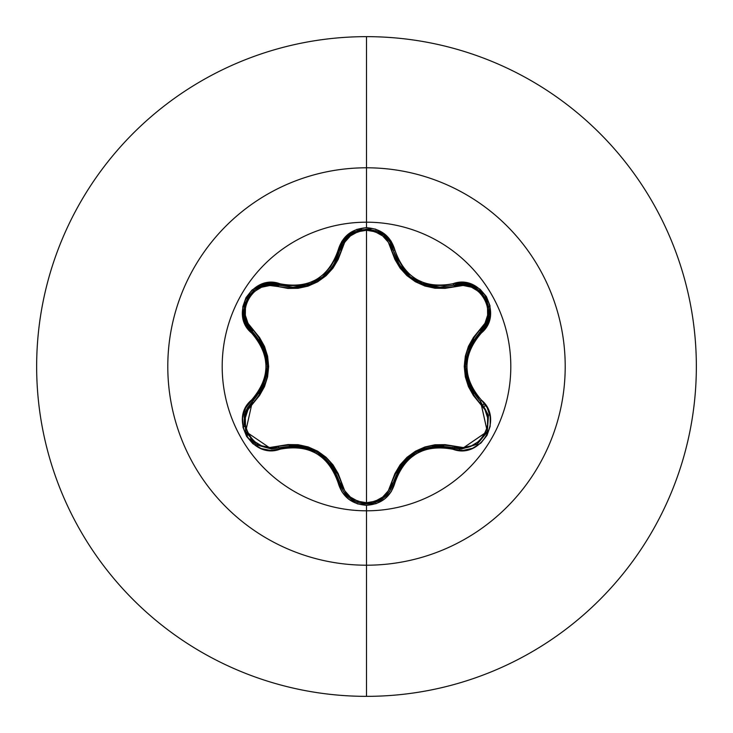 <?xml version="1.0" encoding="UTF-8"?>
<svg xmlns="http://www.w3.org/2000/svg" width="733" height="733" viewBox="0 0 733 733"><rect width="100%" height="100%" fill="white"/><g stroke="black" fill="none" stroke-linecap="round" stroke-linejoin="round"><path stroke-width="1.1" d="M389.846 491L393.273 482.809L394.94 482.772C404.698 455.037 424.041 443.868 452.967 449.265C480.683 459.774 504.35 418.8 481.361 400.035C462.184 377.697 462.184 355.34 481.361 332.965C504.331 314.237 480.738 273.235 452.967 283.735C424.077 289.15 404.735 277.981 394.94 250.228C390.799 236.264 381.316 228.751 366.5 227.706L366.5 222.191A144.309 144.309 0 0 1 510.809 366.5A144.309 144.309 0 0 1 366.5 510.809A144.309 144.309 0 0 1 222.191 366.5A144.309 144.309 0 0 1 366.5 222.191L366.5 227.706L356.815 229.374L348.267 234.139L341.816 241.386L335.1 259.015L330.345 267.087L324.041 274.041L316.354 279.621L307.695 283.488L298.487 285.485L289.123 285.568L270.193 282.581L260.417 284.752L252.042 290.021L245.995 297.635L242.815 306.706L242.742 316.271L245.784 325.388L257.649 339.975L262.249 348.12L265.117 357.053L266.097 366.491L265.126 375.91L262.258 384.862L257.659 393.016L245.619 407.924L242.632 417.471L243.017 427.357L246.6 436.401L252.858 443.685L261.113 448.523L270.532 450.438L289.114 447.432L298.478 447.515L307.658 449.503L316.335 453.37L324.013 458.931L330.345 465.904L335.1 473.976L341.981 491.87L348.743 499.246L357.493 503.864L366.5 505.294L366.5 510.809A144.309 144.309 0 0 1 222.191 366.5A144.309 144.309 0 0 1 366.5 222.191L366.5 167.793A198.707 198.707 0 0 1 565.207 366.5A198.707 198.707 0 0 1 366.5 565.207L366.5 696.35A329.85 329.85 0 0 0 696.35 366.5A329.85 329.85 0 0 0 366.5 36.65L366.5 167.793A198.707 198.707 0 0 0 167.793 366.5A198.707 198.707 0 0 0 366.5 565.207L366.5 510.809L366.5 565.207A198.707 198.707 0 0 0 565.207 366.5A198.707 198.707 0 0 0 366.5 167.793L366.5 222.191A144.309 144.309 0 0 1 510.809 366.5A144.309 144.309 0 0 1 366.5 510.809L366.5 505.294C381.316 504.249 390.799 496.736 394.94 482.772L393.273 482.809L383.698 497.918L366.527 503.938L361.827 503.534M322.941 276.772L308.795 284.569L292.971 287.244L279.154 285.219A1.833 0.568 -73.3 0 0 278.164 286.557L287.941 288.426L298.084 288.298L308.08 286.117L317.581 281.866L326.02 275.773L332.956 268.186L338.142 259.473L344.675 242.311L350.337 235.962L357.896 231.756L366.5 230.272L366.5 502.728L357.896 501.253L350.347 497.038L344.675 490.679L338.17 473.564L332.993 464.85L326.093 457.291L317.664 451.18L308.172 446.919L298.129 444.702L287.987 444.574L269.863 447.487L261.534 445.765L254.113 441.33L248.524 434.623L245.482 426.432L245.335 417.773L248.001 409.665L259.546 395.463L264.494 386.63L267.591 376.89L268.663 366.546L267.609 356.211L264.512 346.416L259.574 337.574L248.001 323.335L245.335 315.254L245.473 306.605L248.496 298.413L254.085 291.697L261.516 287.244L269.863 285.513L278.164 286.557A1.833 0.568 106.7 0 1 279.154 285.219L270.349 284.083M435.127 286.915L440.075 287.171L424.297 284.514L410.159 276.735L399.43 264.796L393.273 250.191L398.569 263.385M407.539 274.509L412.303 278.348M416.408 280.95L416.921 281.234M420.44 282.984L423.051 284.065M397.927 262.267L401.153 267.343M487.317 431.48L488.471 415.254L480.564 401.501L488.499 415.354L487.289 431.545L477.101 444.271L486.904 432.47M480.582 401.528L487.317 431.471L461.708 448.99L477.101 444.271L461.708 448.99L452.078 447.35M372.401 503.305L383.762 497.872L389.672 491.284M246.994 408.547L252.39 401.473A1.833 0.568 -133.4 0 0 253.05 402.994C232.883 419.239 254.067 455.825 278.164 446.443A1.833 0.568 -106.7 0 0 279.154 447.781L271.265 448.935L279.154 447.781L271.265 448.935L257.347 445.151M366.5 36.65A329.85 329.85 0 0 1 696.35 366.5A329.85 329.85 0 0 1 366.5 696.35A329.85 329.85 0 0 1 36.65 366.5A329.85 329.85 0 0 1 366.5 36.65A329.85 329.85 0 0 0 36.65 366.5A329.85 329.85 0 0 0 366.5 696.35L366.5 565.207A198.707 198.707 0 0 1 167.793 366.5A198.707 198.707 0 0 1 366.5 167.793L366.5 36.65M485.264 404.534A124.711 124.711 0 0 1 484.66 406.375M460.077 448.935A124.711 124.711 0 0 1 458.776 450.383M268.663 366.28L268.663 366.766M483.459 404.698L484.092 402.985M453.681 449.466L455.028 448.165M366.5 366.5L366.5 230.272L375.113 231.738L382.681 235.934L388.371 242.293L394.895 259.39L400.071 268.095L406.952 275.645L415.382 281.747L424.856 286.007L434.889 288.216L445.023 288.362L463.128 285.458L471.466 287.199L478.878 291.633L484.458 298.349L487.491 306.55L487.628 315.208L484.962 323.299L473.39 337.501L468.433 346.343L465.327 356.091L464.246 366.454L465.308 376.808L468.414 386.603L473.362 395.463L484.953 409.692L487.628 417.773L487.5 426.414L484.486 434.614L478.906 441.339L471.484 445.801L463.137 447.542L445.059 444.647L434.935 444.775L424.957 446.965L415.455 451.207L407.035 457.291L400.099 464.869L394.913 473.573L388.362 490.716L382.681 497.066L375.122 501.262L366.5 502.728L366.5 366.5M253.526 442.448L250.182 439.085M247.525 435.301L245.546 431.141M244.291 426.716L244.199 426.221M244.098 417.269L245.784 411.149M279.181 447.771L279.154 447.781A1.833 0.568 73.3 0 1 278.164 446.443C309.601 440.817 330.693 452.994 341.431 482.974A1.833 0.568 -13.3 0 1 339.782 482.781L339.324 480.985M334.569 469.706L323.83 456.952M308.309 448.266L297.726 445.985M390.881 489.204L387.152 494.619M387.051 494.738L383.863 497.78M383.698 497.918L379.721 500.566M375.635 502.389L371.054 503.562M349.192 497.78L344.721 493.181M343.154 490.918L339.782 482.781A1.833 0.568 166.7 0 0 341.431 482.974C344.977 495.096 353.333 501.684 366.5 502.728C379.676 501.72 388.05 495.142 391.624 482.992A1.833 0.568 -166.6 0 0 393.273 482.809A1.833 0.568 13.4 0 1 391.624 482.992C402.472 453.012 423.537 440.845 454.827 446.507A1.833 0.568 -73.4 0 1 453.837 447.836A1.833 0.568 106.6 0 0 454.827 446.507C478.988 455.844 500.071 419.203 479.904 403.022A1.833 0.568 133.3 0 0 480.564 401.501A1.833 0.568 -46.7 0 1 479.904 403.022C459.307 378.613 459.307 354.268 479.904 329.978A1.833 0.568 -133.3 0 1 480.564 331.499L479.235 332.791M439.956 445.829L423.417 448.807M409.903 456.467L402.188 464.282M393.282 482.781L401.418 465.299L416.005 452.279L434.596 446.14L461.708 448.99L453.837 447.836C423.701 442.292 403.507 453.947 393.273 482.809C389.37 495.893 380.454 502.939 366.527 503.938L349.348 497.909L339.782 482.781L343.2 490.982M471.841 342.549L466.17 358.226M466.408 376.011L469.725 386.318M485.906 324.527L480.564 331.499A1.833 0.568 46.7 0 0 479.904 329.978C500.089 313.751 478.942 277.138 454.827 286.493A1.833 0.568 73.4 0 0 453.837 285.164A1.833 0.568 -106.6 0 1 454.827 286.493C423.436 292.091 402.371 279.933 391.624 250.008A1.833 0.568 166.6 0 1 393.273 250.191A1.833 0.568 -13.4 0 0 391.624 250.008C388.059 237.868 379.685 231.289 366.5 230.272C353.343 231.307 344.986 237.895 341.431 250.026A1.833 0.568 13.3 0 0 339.782 250.219A1.833 0.568 -166.7 0 1 341.431 250.026C330.592 280.07 309.5 292.238 278.164 286.557C254.021 277.184 232.892 313.806 253.05 330.006A1.833 0.568 -46.6 0 0 252.39 331.536A1.833 0.568 133.4 0 1 253.05 330.006C273.592 354.396 273.592 378.723 253.05 402.994A1.833 0.568 46.6 0 1 252.39 401.464L253.7 400.181M460.709 284.028L475.662 287.822M479.684 290.708L482.726 293.796M485.585 297.882L487.491 301.987M488.334 318.305L486.071 324.233M400.731 266.757L404.808 271.787M407.795 274.738L408.428 275.296M411.011 277.404L413.568 279.209M416.491 280.996L417.993 281.811M420.284 282.92L435.933 286.997M438.765 287.153L439.562 287.171M462.624 284.028L440.075 287.171L453.837 285.164L471.731 285.907L485.521 297.781L488.874 315.666L480.564 331.499L485.952 324.444M342.054 244.034L353.022 232.608M357.365 230.638L361.681 229.493M366.711 229.062L370.98 229.429M383.909 235.256L389.709 241.771M389.901 242.073L393.273 250.191L389.846 242M293.154 287.244L294.547 287.217M296.975 287.079L304.681 285.806M307.805 284.908L309.069 284.468M313.715 282.544L315.804 281.481M318.104 280.162L319.661 279.163M322.007 277.495L331.206 268.333M333.808 264.567L334.422 263.55M335.687 261.26L336.539 259.528M247.974 326.148L243.777 311.305M247.012 324.49L252.39 331.536L244.089 315.666L244.263 306.394L245.418 302.198M247.534 297.68L250.136 293.97M263.843 285.082L270.129 284.083M270.431 284.074L292.971 287.244C317.252 285.549 332.855 273.207 339.782 250.219L349.357 235.091L366.527 229.062L383.432 234.872M261.076 390.451L266.766 374.636M266.885 359.106L263.972 348.514M255.89 444.235L271.265 448.935L255.863 444.216L245.683 431.49L244.474 415.309L252.39 401.464L247.103 408.336M245.61 431.316L247.223 434.779M249.99 438.856L254.608 443.318M246.499 409.527L244.492 415.235L244.062 425.378M331.637 465.235L339.782 482.781C329.52 453.855 309.308 442.191 279.154 447.781L298.413 446.058L317.013 452.188L331.637 465.235M298.285 446.049L289.343 445.893M314.686 450.932L308.107 448.193M324.939 457.914L319.002 453.406M336.319 473.005L331.747 465.391M351.501 499.466L357.429 502.389M363.128 503.727L366.381 503.938M343.374 491.257L349.293 497.863M401.345 465.4L396.727 473.078M413.852 453.599L408.153 457.942M424.764 448.33L418.158 451.107M443.712 445.966L434.779 446.122M469.441 347.332L480.564 331.499C460.645 354.854 460.645 378.182 480.564 401.501L469.45 385.686L465.455 366.509L469.441 347.332M469.496 385.796L473.83 393.63M465.528 369.148L466.445 376.221M466.445 356.788L465.51 364.182M473.83 339.379L469.514 347.158M471.704 285.897L462.981 284.038M481.755 292.696L480.069 291.047M479.666 290.699L471.74 285.907M489.14 313.183L488.7 306.321M487.033 300.832L485.521 297.772M486.107 324.151L488.792 316.152M383.744 235.119L393.273 250.191C400.236 273.171 415.831 285.494 440.075 287.171L453.837 285.164C479.904 275.351 502.087 313.898 480.564 331.499L481.361 332.965L480.564 331.499M357.356 230.638L349.274 235.156L343.374 241.743M343.2 242.018L333.643 264.824L332.031 267.215M360.242 229.796L357.942 230.437M381.71 233.635L375.644 230.62M369.918 229.273L366.491 229.062M389.626 241.643L384.083 235.394M332.067 267.16L336.759 259.061M323.015 276.707L325.388 274.683M309.775 284.221L312.075 283.295M318.69 279.795L319.24 279.447M293.081 287.244L298.468 286.933M307.759 284.917L308.749 284.587M244.089 315.694L246.847 324.178M244.959 303.581L244.373 305.872M259.006 286.951L253.279 290.763M249.357 294.95L247.47 297.79L261.287 285.934L279.154 285.219L280.024 283.79L279.154 285.219C253.151 275.379 230.858 313.871 252.39 331.536L263.477 347.341L267.463 366.491L263.486 385.65L252.39 401.464L251.584 399.998C228.632 418.754 252.28 459.738 280.024 449.21L279.154 447.781L271.265 448.935L245.683 431.508L252.39 401.464C272.264 378.136 272.264 354.827 252.39 331.536L251.584 333.002L252.39 331.536M270.019 284.092L261.745 285.76M244.089 315.666L247.479 297.781M263.431 347.222L259.088 339.388M267.389 363.953L266.482 356.852M266.5 376.047L267.398 368.937M259.079 393.63L263.404 385.824M279.154 447.781L280.024 449.21C308.969 443.767 328.329 454.946 338.115 482.745L339.782 482.781L338.115 482.745C342.238 496.699 351.703 504.222 366.5 505.294L376.194 503.644L384.761 498.889L391.23 491.641L397.955 474.022L402.71 465.968L409.014 459.023L416.692 453.452L425.342 449.595L434.522 447.597L443.886 447.506L452.967 449.265L453.837 447.836L452.967 449.265L462.807 450.474L472.574 448.284L480.949 443.016L486.987 435.393L490.166 426.322L490.23 416.756L487.17 407.64L481.361 400.035L480.564 401.501L487.289 431.554L461.708 448.99L453.837 447.836M366.527 503.938C352.6 502.939 343.676 495.884 339.782 482.781M480.564 401.501L481.361 400.035L475.286 393.053L470.668 384.898L467.801 375.956L466.811 366.509L467.791 357.081L470.668 348.111L475.277 339.956L487.335 325.058L490.331 315.502L489.956 305.615L486.391 296.572L480.133 289.278L471.878 284.431L462.459 282.517L452.967 283.735L453.837 285.164L452.967 283.735L443.896 285.494L434.541 285.412L425.378 283.424L416.711 279.557L409.041 274.005L402.719 267.041L397.955 258.978L394.94 250.228L393.273 250.191L394.94 250.228L391.065 241.111L384.294 233.745L375.534 229.136L366.5 227.706C351.703 228.778 342.238 236.301 338.115 250.255L339.782 250.219C344.281 222.74 388.765 222.75 393.273 250.191M440.075 287.171L453.837 285.164M339.782 250.219L338.115 250.255C328.357 278.045 308.996 289.214 280.024 283.79C252.326 273.262 228.614 314.2 251.584 333.002C270.724 355.313 270.724 377.651 251.584 399.998L252.39 401.464"/></g></svg>
